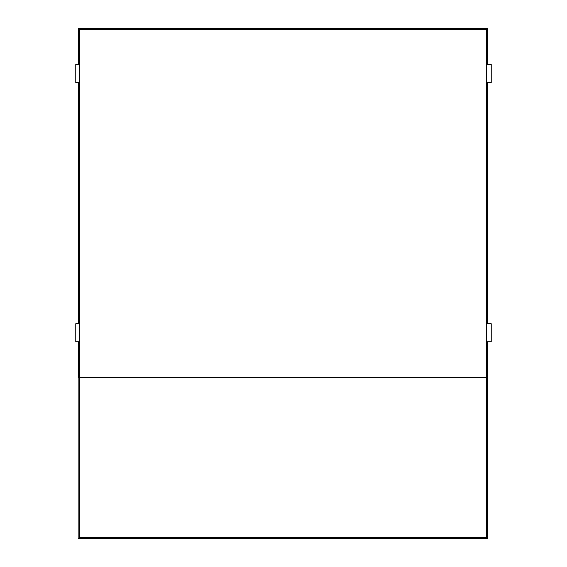 <?xml version="1.0" encoding="UTF-8"?>
<svg xmlns="http://www.w3.org/2000/svg" width="567" height="567" viewBox="0 0 567 567"><rect width="100%" height="100%" fill="white"/><g stroke="black" fill="none" stroke-linecap="round" stroke-linejoin="round"><path stroke-width="0.85" d="M487.804 64.51L487.804 28.35L78.203 28.35L78.203 64.51M487.804 28.35L486.713 29.548L79.295 29.555L78.203 28.35M79.295 29.555L79.316 537.452L486.692 537.452L486.606 377.261L487.216 377.261L487.216 341.773M486.692 537.452L487.804 538.65L487.804 341.773M487.804 323.729L487.804 82.548M487.11 341.773L487.599 341.773M486.713 29.548L486.713 377.261M79.401 377.261L486.606 377.261M487.804 538.65L78.203 538.65L79.316 537.452M78.203 82.548L78.203 323.729M78.203 341.773L78.203 538.65M78.898 341.773L78.409 341.773M78.409 64.482L78.898 64.51M78.409 82.548L78.409 323.729M78.792 341.773L78.792 377.261L79.295 377.261M75.751 341.773L79.245 341.773L79.245 323.729L75.751 323.729L75.751 341.773M79.245 64.51L75.751 64.51L75.751 82.548L79.245 82.548L79.245 64.51M78.792 29.045L78.792 64.51M78.714 323.729L78.721 82.548M118.056 377.261L456.237 377.261M487.216 29.045L487.216 64.51M486.713 82.548L491.249 82.548L491.249 64.51L486.713 64.51M487.826 64.51L487.358 64.496M487.663 82.548L487.663 323.729M486.713 341.773L491.249 341.773L491.249 323.729L486.713 323.729"/></g></svg>
